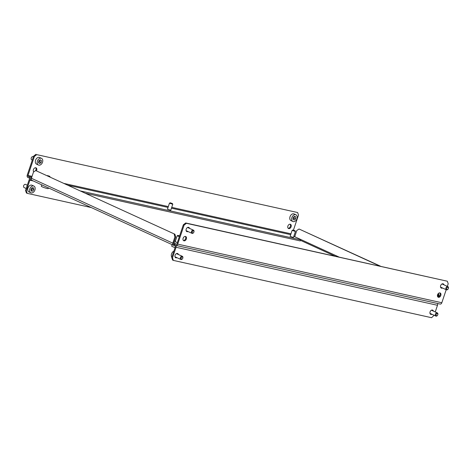 <?xml version="1.0" encoding="UTF-8"?>
<svg xmlns="http://www.w3.org/2000/svg" width="472" height="472" viewBox="0 0 472 472"><rect width="100%" height="100%" fill="white"/><g stroke="black" fill="none" stroke-linecap="round" stroke-linejoin="round"><path stroke-width="0.71" d="M176.953 257.683A2.325 1.628 -65.4 0 1 175.962 257.842A2.325 1.628 -65.4 0 1 175.732 257.765A2.325 1.628 -65.4 0 1 175.147 255.128A2.325 1.628 -65.4 0 1 177.437 253.458A2.325 1.628 -65.4 0 1 177.667 253.541A2.325 1.628 -65.4 0 1 178.404 254.514M433.396 311.107A2.325 1.628 114.6 0 0 432.659 310.128A2.325 1.628 114.6 0 0 432.429 310.051A2.325 1.628 114.6 0 0 430.139 311.721A2.325 1.628 114.6 0 0 430.724 314.352A2.325 1.628 114.6 0 0 430.954 314.435A2.325 1.628 114.6 0 0 431.945 314.275M174.664 244.525L173.914 244.177L173.543 245.275L175.047 245.965A0.773 0.543 -77.5 0 1 175.307 246.927L171.743 257.511L172.492 257.854L176.056 247.269A1.935 1.363 -77.5 0 0 175.979 245.428M31.754 180.221L30.615 179.702A0.773 0.543 -77.5 0 0 29.866 180.204L26.308 190.788L27.181 193.331L91.297 207.562M379.777 266.049L299.036 229.003L296.794 230.501L294.705 236.708A0.773 0.543 -65.4 0 1 294.699 236.726M438.594 296.841L439.025 295.566L438.217 295.383L437.88 294.109M437.739 296.805L438.217 295.383M380.585 266.226L299.036 229.003M438.447 293.407L439.025 295.566M32.12 180.392A1.935 1.357 -65.4 0 1 31.925 180.328A1.935 1.357 -65.4 0 1 31.394 178.268L33.483 172.062L35.724 170.563L174.941 234.248L175.708 237.127L173.619 243.328A0.773 0.543 114.6 0 0 173.914 244.177L173.767 244.112M175.708 237.127L174.905 236.944L172.817 243.151A1.935 1.357 114.6 0 0 173.354 245.21A1.935 1.357 114.6 0 0 173.543 245.275M174.905 236.944L174.138 234.065M35.724 170.563L174.941 234.248M437.414 303.455A1.935 1.363 102.5 0 1 437.491 305.29L435.249 311.957M434.128 315.278L431.579 317.709L173.371 260.402L172.616 260.06L171.743 257.511M172.492 257.854L173.371 260.402M177.26 253.434A2.325 1.628 -65.4 0 1 177.655 254.172M176.198 257.34A2.325 1.628 -65.4 0 1 175.383 257.523M430.375 314.11A2.325 1.628 114.6 0 0 431.19 313.933M432.647 310.765A2.325 1.628 114.6 0 0 432.252 310.027M30.468 178.522A1.935 1.363 -77.5 0 0 29.116 179.856L25.553 190.44L26.308 190.788M27.181 193.331L26.426 192.989L25.553 190.44M436.128 315.308A1.162 0.814 114.6 0 0 437.603 315.172A1.162 0.814 114.6 0 0 437.768 314.812A1.162 0.814 114.6 0 0 437.786 314.01A1.162 0.814 114.6 0 0 436.647 313.762A1.162 0.814 114.6 0 0 436.128 315.308M437.579 315.213A1.74 1.221 -65.4 0 1 437.55 315.261A1.74 1.221 -65.4 0 1 435.851 316.069A1.74 1.221 -65.4 0 1 435.337 315.461A1.74 1.221 -65.4 0 1 435.75 313.508A1.74 1.221 -65.4 0 1 437.308 312.901A1.74 1.221 -65.4 0 1 437.821 313.508A1.74 1.221 -65.4 0 1 437.798 314.718A1.74 1.221 -65.4 0 1 437.78 314.771M435.851 316.069L430.21 313.479A1.74 1.221 -65.4 0 1 429.968 313.314M431.378 310.24A1.74 1.221 -65.4 0 1 431.668 310.31L437.308 312.901M181.095 258.567A1.162 0.814 114.6 0 0 181.726 259.175A1.162 0.814 114.6 0 0 182.611 258.579A1.162 0.814 114.6 0 0 182.776 258.219A1.162 0.814 114.6 0 0 182.835 257.565A1.162 0.814 114.6 0 0 181.791 257.075A1.162 0.814 114.6 0 0 181.095 258.567M182.587 258.621A1.74 1.221 -65.4 0 1 182.558 258.668A1.74 1.221 -65.4 0 1 180.864 259.476A1.74 1.221 -65.4 0 1 180.286 258.644A1.74 1.221 -65.4 0 1 180.841 256.809A1.74 1.221 -65.4 0 1 182.316 256.308A1.74 1.221 -65.4 0 1 182.888 257.146A1.74 1.221 -65.4 0 1 182.806 258.125A1.74 1.221 -65.4 0 1 182.788 258.178M171.843 257.222A3.682 2.584 -65.4 0 1 171.342 256.036A3.682 2.584 -65.4 0 1 173.885 251.139M180.864 259.476L175.218 256.892A1.74 1.221 -65.4 0 1 174.976 256.721M176.392 253.647A1.74 1.221 -65.4 0 1 176.675 253.724L182.316 256.308M23.665 185.708A1.162 0.814 -65.4 0 1 23.677 185.667A1.162 0.814 -65.4 0 1 23.842 185.307A1.162 0.814 -65.4 0 1 23.866 185.266M27.317 185.201L25.594 184.41A1.74 1.221 114.6 0 0 23.895 185.219A1.74 1.221 114.6 0 0 23.647 185.762A1.74 1.221 114.6 0 0 23.6 185.933A1.74 1.221 114.6 0 0 24.143 187.579L26.202 188.523M33.901 186.086L32.043 185.236A3.682 2.584 114.6 0 0 27.83 188.458A3.682 2.584 114.6 0 0 28.975 191.927L30.833 192.777A3.682 2.584 114.6 0 0 35.04 189.555A3.682 2.584 114.6 0 0 33.901 186.086A3.682 2.584 114.6 0 0 29.689 189.307A3.682 2.584 114.6 0 0 30.833 192.777M32.704 191.13L33.831 189.502L33.494 187.803L32.031 187.738L30.904 189.366L31.235 191.06L32.704 191.13L31.199 190.44L32.326 188.812L33.831 189.502M32.326 188.812L32.114 187.738M437.88 296.971A2.325 1.628 114.6 0 0 439.928 295.437A2.325 1.628 114.6 0 0 439.757 292.888M438.458 297.295A2.325 1.628 114.6 0 0 440.748 295.625A2.325 1.628 114.6 0 0 440.164 292.988A2.325 1.628 114.6 0 0 439.933 292.911A2.325 1.628 114.6 0 0 437.644 294.581A2.325 1.628 114.6 0 0 438.228 297.212A2.325 1.628 114.6 0 0 438.458 297.295M440.954 287.849A2.325 1.628 114.6 0 0 441.768 287.666M443.22 284.498A2.325 1.628 114.6 0 0 442.83 283.76M443.975 284.846A2.325 1.628 114.6 0 0 443.237 283.867A2.325 1.628 114.6 0 0 443.001 283.79A2.325 1.628 114.6 0 0 440.718 285.46A2.325 1.628 114.6 0 0 441.296 288.091A2.325 1.628 114.6 0 0 441.532 288.168A2.325 1.628 114.6 0 0 442.524 288.014M185.301 236.413A2.325 1.628 -65.4 0 1 185.472 238.968A2.325 1.628 -65.4 0 1 183.431 240.502M185.478 236.442A2.325 1.628 -65.4 0 1 185.708 236.519A2.325 1.628 -65.4 0 1 186.292 239.151A2.325 1.628 -65.4 0 1 184.003 240.82A2.325 1.628 -65.4 0 1 183.773 240.744A2.325 1.628 -65.4 0 1 183.189 238.112A2.325 1.628 -65.4 0 1 185.478 236.442M188.375 227.292A2.325 1.628 -65.4 0 1 188.77 228.023M187.313 231.191A2.325 1.628 -65.4 0 1 186.499 231.374M188.068 231.54A2.325 1.628 -65.4 0 1 187.077 231.693A2.325 1.628 -65.4 0 1 186.841 231.616A2.325 1.628 -65.4 0 1 186.263 228.985A2.325 1.628 -65.4 0 1 188.552 227.315A2.325 1.628 -65.4 0 1 188.782 227.392A2.325 1.628 -65.4 0 1 189.52 228.371M176.026 245.44A1.935 1.363 -77.5 0 0 177.696 244.13L441.816 302.747A1.935 1.363 102.5 0 1 440.146 304.062L176.026 245.44A1.935 1.363 -77.5 0 1 175.832 245.375L174.575 244.803L174.947 243.705L176.198 244.284A0.773 0.543 -77.5 0 0 176.947 243.782L183.337 224.802L185.679 222.967L447.332 281.218L186.434 223.315L184.086 225.15L183.337 224.802M174.575 244.803L174.752 244.248L173.572 243.705M175.69 241.823L177.313 242.691M175.383 241.133L174.433 240.921M173.873 242.578L175.124 243.151L174.947 243.705M177.696 244.13L184.086 225.15M441.816 302.747L446.205 289.702M447.326 286.38L448.205 283.766L447.332 281.218M185.679 222.967L186.434 223.315M174.752 244.248L175.124 243.151M179.614 235.852L177.938 235.392L179.549 236.059M179.342 236.667L177.195 235.764L177.938 235.392M175.077 247.611A3.682 0.389 -161.4 0 1 175.065 247.611A3.682 0.389 -161.4 0 1 171.684 246.059L172.156 244.661M167.961 209.226L170.74 210.3L172.77 204.276L169.466 203.167L170.209 202.795L172.398 203.532L170.209 202.795M33.777 171.867A2.325 1.628 -65.4 0 1 33.595 169.2A2.325 1.628 -65.4 0 1 35.778 167.761A2.325 1.628 -65.4 0 1 36.014 167.837A2.325 1.628 -65.4 0 1 36.474 170.734M290.628 236.448L293.407 237.522L295.431 231.498L292.18 230.365M290.233 224.235A2.325 1.628 114.6 0 0 287.944 225.905A2.325 1.628 114.6 0 0 288.528 228.536A2.325 1.628 114.6 0 0 288.758 228.613A2.325 1.628 114.6 0 0 291.047 226.943A2.325 1.628 114.6 0 0 290.463 224.312A2.325 1.628 114.6 0 0 290.233 224.235M85.703 193.308L300.245 240.921L300.723 239.493L293.808 236.319M293.448 230.112L298.505 215.084L297.631 212.536L36.733 154.633L34.385 156.468L33.636 156.126L27.246 175.106A1.935 1.363 -77.5 0 0 27.889 177.501L31.276 178.794M80.736 191.024L300.617 239.823M32.037 176.345L28.001 175.448A0.773 0.543 -77.5 0 0 28.255 176.41L31.589 177.684M35.601 167.737A2.325 1.628 -65.4 0 1 35.565 170.669M288.185 228.295A2.325 1.628 114.6 0 0 290.227 226.761A2.325 1.628 114.6 0 0 290.056 224.206M297.631 212.536L36.733 154.633M33.636 156.126L35.984 154.291M28.001 175.448L34.385 156.468M29.14 178.08L29.512 176.982M47.536 175.578L49.737 176.322L47.536 175.578M48.492 187.927L48.268 188.582A3.682 0.389 -161.4 0 1 48.268 188.588L48.268 188.582A3.682 0.389 -161.4 0 1 44.651 187.779A3.682 0.389 -161.4 0 1 41.294 186.239L41.766 184.841M292.864 230.029L295.065 230.767L292.864 230.029M295.407 231.451L295.065 230.755M446.707 289.047A1.162 0.814 114.6 0 0 448.182 288.911A1.162 0.814 114.6 0 0 448.347 288.551A1.162 0.814 114.6 0 0 448.365 287.743A1.162 0.814 114.6 0 0 447.22 287.495A1.162 0.814 114.6 0 0 446.707 289.047M448.158 288.947A1.74 1.221 -65.4 0 1 448.129 288.994A1.74 1.221 -65.4 0 1 446.429 289.802A1.74 1.221 -65.4 0 1 445.916 289.2A1.74 1.221 -65.4 0 1 446.323 287.241A1.74 1.221 -65.4 0 1 447.881 286.634A1.74 1.221 -65.4 0 1 448.4 287.241A1.74 1.221 -65.4 0 1 448.376 288.451A1.74 1.221 -65.4 0 1 448.359 288.504M446.429 289.802L440.789 287.218A1.74 1.221 -65.4 0 1 440.547 287.053M441.957 283.973A1.74 1.221 -65.4 0 1 442.24 284.05L447.881 286.634M192.251 232.572A1.162 0.814 114.6 0 0 193.727 232.436A1.162 0.814 114.6 0 0 193.892 232.077A1.162 0.814 114.6 0 0 193.909 231.268A1.162 0.814 114.6 0 0 192.765 231.02A1.162 0.814 114.6 0 0 192.251 232.572M193.703 232.472A1.74 1.221 -65.4 0 1 193.673 232.519A1.74 1.221 -65.4 0 1 191.974 233.333A1.74 1.221 -65.4 0 1 191.461 232.725A1.74 1.221 -65.4 0 1 191.874 230.773A1.74 1.221 -65.4 0 1 193.431 230.165A1.74 1.221 -65.4 0 1 193.945 230.773A1.74 1.221 -65.4 0 1 193.921 231.982A1.74 1.221 -65.4 0 1 193.903 232.035M191.974 233.333L186.334 230.743A1.74 1.221 -65.4 0 1 186.092 230.578M187.502 227.498A1.74 1.221 -65.4 0 1 187.785 227.575L193.431 230.165M295.956 214.807L294.103 213.952A3.682 2.584 114.6 0 0 290.811 215.238A3.682 2.584 114.6 0 0 289.944 219.362A3.682 2.584 114.6 0 0 291.035 220.642L292.888 221.492A3.682 2.584 114.6 0 0 296.18 220.212A3.682 2.584 114.6 0 0 297.047 216.087A3.682 2.584 114.6 0 0 295.956 214.807A3.682 2.584 114.6 0 0 292.669 216.087A3.682 2.584 114.6 0 0 291.796 220.212A3.682 2.584 114.6 0 0 292.888 221.492M295.608 218.931L295.861 217.02L294.675 216.241L293.236 217.368L292.988 219.279L294.174 220.058L295.608 218.931L294.103 218.241L294.333 216.506M294.481 216.388L295.861 217.02M293.012 219.102L294.103 218.241M31.27 157.955A1.162 0.814 -65.4 0 1 31.282 157.908A1.162 0.814 -65.4 0 1 31.447 157.548A1.162 0.814 -65.4 0 1 31.471 157.512M33.423 156.757L33.199 156.651A1.74 1.221 114.6 0 0 31.5 157.465A1.74 1.221 114.6 0 0 31.252 158.002A1.74 1.221 114.6 0 0 31.229 159.212A1.74 1.221 114.6 0 0 31.742 159.819L32.302 160.079M41.501 158.332L39.648 157.483A3.682 2.584 114.6 0 0 36.362 158.763A3.682 2.584 114.6 0 0 35.488 162.887A3.682 2.584 114.6 0 0 36.58 164.167L38.433 165.023A3.682 2.584 114.6 0 0 41.725 163.743A3.682 2.584 114.6 0 0 42.592 159.613A3.682 2.584 114.6 0 0 41.501 158.332A3.682 2.584 114.6 0 0 38.214 159.613A3.682 2.584 114.6 0 0 37.341 163.737A3.682 2.584 114.6 0 0 38.433 165.023M41.152 162.462L41.406 160.551L40.22 159.766L38.781 160.893L38.533 162.805L39.719 163.589L41.152 162.462L39.648 161.772L39.878 160.032M40.026 159.919L41.406 160.551M38.556 162.628L39.648 161.772M172.398 203.532L172.77 204.276M300.452 240.313L334.766 256.054M338.861 256.969L294.705 236.708M172.817 243.151L31.394 178.268M437.491 305.29L176.056 247.269M29.866 180.204L33.323 180.971M28.255 176.41L31.76 177.183M68.198 185.272L168.032 207.432M171.454 208.187L290.693 234.655M290.976 233.811L171.737 207.35M168.315 206.588L64.387 183.525M31.925 180.328L173.354 245.21M177.195 235.764L175.165 241.788M49.737 176.304L50.061 176.953M292.127 230.389L290.103 236.413M292.876 230.017L292.144 230.371M169.466 203.167L167.436 209.19"/></g></svg>
